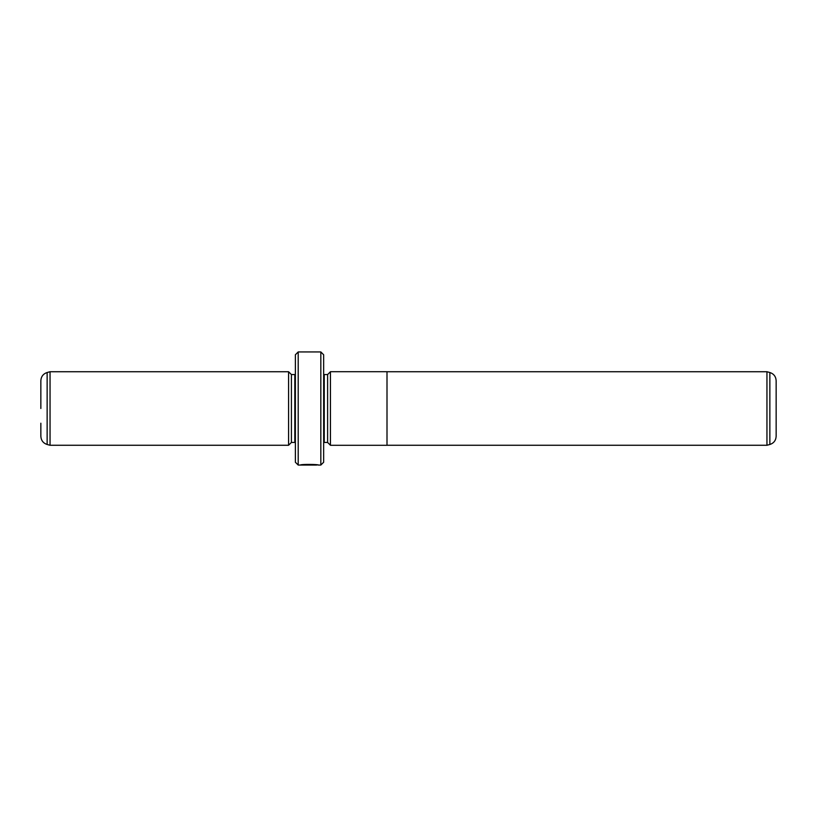 <?xml version="1.0" encoding="UTF-8"?>
<svg xmlns="http://www.w3.org/2000/svg" width="817" height="817" viewBox="0 0 817 817"><rect width="100%" height="100%" fill="white"/><g stroke="black" fill="none" stroke-linecap="round" stroke-linejoin="round"><path stroke-width="1.23" d="M766.949 445.265L769.859 444.489L769.859 372.511L766.949 371.735L766.949 445.265L387.003 445.265M769.859 372.511C773.801 373.829 775.895 376.566 776.15 380.712L776.15 436.288C775.895 440.434 773.801 443.171 769.859 444.489M330.446 408.5L330.446 445.296L387.003 445.296L387.003 371.704L330.446 371.704L330.446 408.5M316.628 464.781L316.628 465.057C317.078 464.761 305.098 464.25 302.617 464.985L300.309 465.047C300.84 464.087 319.028 464.332 318.446 465.057L316.628 464.812M327.617 374.564L324.226 374.564L324.226 442.436L327.617 442.436L327.617 374.564L330.446 371.735M288.585 445.265L288.585 371.735L50.051 371.735L50.051 445.265L288.585 445.265L291.414 442.436L291.414 374.564L288.585 371.735M40.85 408.5L40.85 380.712C41.105 376.566 43.199 373.829 47.141 372.511L47.141 444.489C43.199 443.171 41.105 440.434 40.85 436.288L40.85 423.206M320.826 351.943L323.655 354.762L323.655 462.238L320.826 465.057L320.826 351.943L298.205 351.943L298.205 465.057L295.376 462.238L295.376 354.762L298.205 351.943M291.414 442.436L294.814 442.436L294.814 374.564L295.376 374.503M324.226 374.564L323.655 374.503M327.617 442.436L330.446 445.265M47.141 444.489L50.051 445.265M320.826 465.057L318.446 465.057M316.628 465.057L298.205 465.057M294.814 442.436L295.376 442.497M294.814 374.564L291.414 374.564M47.141 372.511L50.051 371.735M324.226 442.436L323.655 442.497M766.949 371.735L387.003 371.735"/></g></svg>
